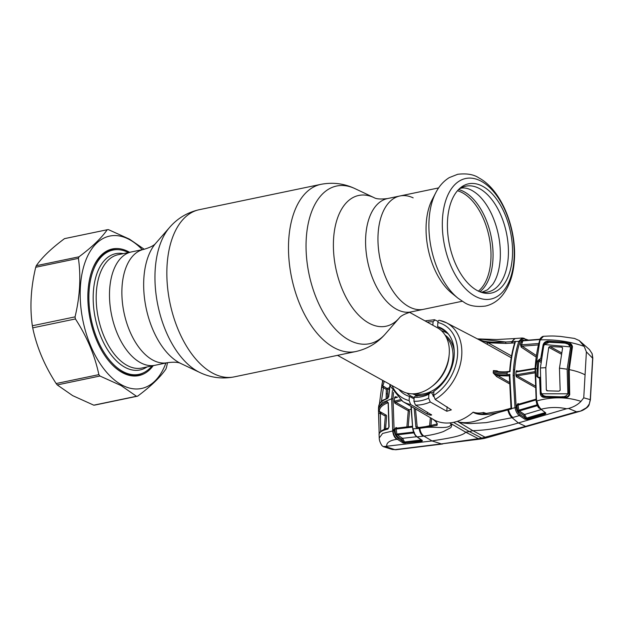 <?xml version="1.0" encoding="UTF-8"?>
<svg xmlns="http://www.w3.org/2000/svg" width="624" height="624" viewBox="0 0 624 624"><rect width="100%" height="100%" fill="white"/><g stroke="black" fill="none" stroke-linecap="round" stroke-linejoin="round"><path stroke-width="0.94" d="M167.482 362.684L141.796 368.035A57.884 32.354 78.2 0 1 126.875 365.29A57.884 32.354 78.2 0 1 96.478 305.191A57.884 32.354 78.2 0 1 118.17 254.701L131.477 251.924A57.884 32.354 -101.8 0 0 109.785 302.414A57.884 32.354 -101.8 0 0 140.182 362.513A57.884 32.354 -101.8 0 0 155.103 365.266A57.884 32.354 -101.8 0 1 140.182 362.513A57.884 32.354 -101.8 0 1 109.785 302.414A57.884 32.354 -101.8 0 1 131.477 251.924L143.855 249.35A57.884 32.354 78.2 0 0 122.164 299.832A57.884 32.354 78.2 0 0 152.56 359.931A57.884 32.354 78.2 0 0 167.482 362.684C174.049 361.858 178.558 362.162 180.999 363.589L199.969 372.567C210.834 377.731 222.214 379.174 234.125 376.896L355.766 351.546C367.598 348.878 377.458 343.005 385.351 333.934A80.535 45.006 78.2 0 1 348.746 339.885A80.535 45.006 78.2 0 1 306.15 240.786A80.535 45.006 78.2 0 1 355.072 188.674L374.049 197.644A66.799 37.331 78.2 0 0 333.473 240.864A66.799 37.331 78.2 0 0 368.8 323.06A66.799 37.331 78.2 0 0 399.157 318.123L385.351 333.934M408.65 306.563A57.884 32.354 78.2 0 0 423.563 309.317A57.884 32.354 -101.8 0 1 408.65 306.563A57.884 32.354 -101.8 0 1 378.253 246.464A57.884 32.354 -101.8 0 1 399.945 195.975A57.884 32.354 78.2 0 0 378.253 246.464A57.884 32.354 78.2 0 0 408.65 306.563M413.158 197.855A57.884 32.354 78.2 0 0 399.945 195.975L387.566 198.557A57.884 32.354 78.2 0 0 365.875 249.038A57.884 32.354 78.2 0 0 396.271 309.137A57.884 32.354 78.2 0 0 411.193 311.891L462.259 301.252M448.399 334.027A36.27 27.097 -61 0 0 441.55 330.798M337.522 355.345L402.246 391.225A36.27 27.097 -61 0 0 432.221 386.217A36.27 27.097 -61 0 0 449.28 353.356A36.27 27.097 -61 0 0 437.416 327.772L409.508 312.296M407.012 393.128A36.27 27.097 -61 0 0 414.141 397.511M433.118 396.123A36.27 27.097 -61 0 0 433.649 395.873M482.976 186.459A55.793 31.177 -101.8 0 1 512.546 252.899A55.793 31.177 -101.8 0 1 481.322 292.321A55.793 31.177 -101.8 0 1 476.978 290.394A55.793 31.177 -101.8 0 1 448.765 241.129A55.793 31.177 -101.8 0 1 459.677 188.479A55.793 31.177 -101.8 0 1 482.976 186.459M458.461 189.657A54.031 30.194 -101.8 0 1 479.778 188.744A54.031 30.194 -101.8 0 1 508.427 251.815A54.031 30.194 -101.8 0 1 479.739 291.728M457.798 298.046L451.682 293.093A57.884 32.354 -101.8 0 1 432.206 199.618L435.825 192.629A65.286 36.481 -101.8 0 0 457.798 298.046L464.186 302.39C469.318 305.908 476.408 307.125 485.472 306.064C492.235 304.496 497.921 300.846 502.531 295.129C509.293 286.447 513.201 275.223 514.262 261.456C517.07 229.141 501.579 189.992 478.975 177.957C473.85 174.447 466.752 173.222 457.696 174.291L449.311 177.598C443.672 181.069 439.171 186.077 435.825 192.629M152.006 365.914A63.476 35.474 -101.8 0 1 138.895 374.353A63.476 35.474 -101.8 0 1 122.538 371.335A63.476 35.474 -101.8 0 1 89.201 305.432A63.476 35.474 -101.8 0 1 112.991 250.068A63.476 35.474 -101.8 0 1 128.388 252.572M388.253 403.042L387.832 402.784C382.13 405.07 379.298 407.909 379.337 411.294L386.084 415.108A0.905 0.53 77.1 0 1 386.584 416.239L385.593 428.961M392.886 430.201L394.118 430.778M384.251 429.421L385.304 416.107L380.328 413.299L380.71 431.402M389.025 426.988L387.91 429.078C382.052 430.388 379.111 432.245 379.08 434.655L379.08 434.639A0.905 0.874 -1.4 0 0 379.08 434.655L379.244 437.978C379.22 440.177 380.117 442.712 381.935 445.591L383.245 446.612L386.74 446.23C386.357 442.681 389.719 440.388 396.809 439.343C394.462 437.642 393.097 434.842 392.714 430.958L382.621 433.43L379.244 437.978M388.307 403.346L389.111 426.793M379.088 434.71L379.08 434.639C378.417 432.221 384.095 428.618 388.409 428.22L388.409 428.22A0.905 0.679 77.6 0 0 387.91 429.078M387.832 402.784A0.905 0.663 68.6 0 1 387.192 401.723C381.35 404.095 378.448 407.004 378.487 410.467L379.158 433.828L378.69 413.462L380.328 413.299L379.337 411.294A0.905 0.842 -2.1 0 1 378.487 410.491A0.905 0.842 -2.1 0 0 378.487 410.491L378.511 407.862L382.278 402.667L391.693 398.744L392.722 430.942L392.816 429.663L394.111 429.523L394.274 430.778C394.82 434.249 396.131 436.753 398.198 438.29L403.728 442.12L403.322 443.056L397.309 439.28C395.008 437.572 393.565 434.788 392.98 430.927L394.274 430.778M387.192 401.723L388.385 402.979M379.954 412.285L381.599 414.016M384.415 429.359L384.727 423.953M386.74 446.23L432.026 440.942L441.371 443.89L394.898 449.639L392.278 449.498L383.245 446.612M392.285 449.498L396.248 449.709A9.071 5.702 -97.4 0 1 394.898 449.639L385.632 446.589M393.518 392.449L393.011 398.861L394.111 429.523M392.387 390.523L391.693 398.744L393.011 398.861M378.698 406.825C378.643 403.588 381.537 400.842 387.371 398.58L388.76 396.451L390.094 385.234M383.191 380.656L382.075 383.565L379.431 403.931M387.371 398.58A0.905 0.663 -110.8 0 1 387.746 398.003C383.666 400.608 381.904 398.635 378.721 406.068L378.511 407.862M386.295 391.693L386.186 398.642M385.265 414.64L385.187 416.036M382.707 380.39L382.559 380.983L382.691 380.383M388.682 396.887L388.76 396.451M387.434 398.12L387.621 389.532L389.368 388.924M388.112 398.011L387.465 398.252M395.21 401.864L394.352 401.396M389.54 387.652L387.083 388.502A0.905 0.507 -109 0 1 387.621 389.532M381.818 387.715A0.905 0.421 9.3 0 1 381.818 387.652A0.905 0.421 9.3 0 1 382.473 387.356A0.905 0.421 9.3 0 1 383.44 387.637L386.334 389.462A0.905 0.647 -56.9 0 1 387.083 388.502L382.832 385.827L384.306 381.28M381.358 401.599L383.44 387.637L382.832 385.827A0.905 0.811 -179.5 0 1 381.943 385.008L381.943 385.008A0.905 0.811 -179.5 0 1 381.95 384.891M386.334 389.462L386.131 398.666M382.559 380.983L379.415 403.954M386.482 393.518L387.535 394.298M418.064 427.643A0.905 0.569 83.4 0 0 417.409 428.563L413.072 428.774C413.681 432.541 415.046 435.24 417.183 436.878L423.907 436.082C431.465 435.068 437.97 433.555 443.43 431.543L449.92 428.126C452.111 427.159 451.511 424.687 451.714 424.039L465.699 432.175L478.343 438.664L441.371 443.89L480.238 439.078L478.343 438.664L481.736 438.103L484.037 438.477L480.238 439.078M416.746 428.399L415.88 426.988L414.141 408.205M411.263 406.505L412.745 428.883L410.943 406.318M415.49 409.001L417.175 426.816L415.88 426.988M417.175 426.816L418.751 427.51M429.569 425.942L430.357 417.752M392.075 385.585A42.003 31.379 -61 0 0 409.118 400.577L410.709 404.547A45.022 33.634 119 0 1 402.815 401.528L434.655 420.217C439.234 422.503 444.272 423.392 449.771 422.908A45.95 34.328 119 0 0 453.539 422.339A45.95 34.328 -61 0 0 457.337 421.333L472.859 430.685L485.168 437.245L487.664 437.533L483.943 438.5M483.662 413.923L484.006 413.907C479.427 414.398 475.8 413.829 473.132 412.199L473.132 412.199C468.32 416.387 463.055 419.437 457.337 421.333L459.248 422.152C474.989 424.928 488.413 414.968 501.829 411.583C493.943 413.72 479.848 416.723 473.132 412.199L473.187 412.168C476.198 413.221 479.653 413.33 483.553 412.495L486.829 413.626M509.254 383.713L496.649 376.592L493.225 372.949L509.254 382.34M498.319 371.522L496.985 370.835L493.358 370.601L497.671 371.475M439.405 320.299L446.464 322.787A45.022 33.634 119 0 1 461.308 359.33A45.022 33.634 119 0 1 435.17 399.454L433.657 395.468L433.898 391.295A37.853 28.283 -61 0 0 453.913 358.332A37.853 28.283 -61 0 0 442.322 328.692A37.853 28.283 -61 0 0 437.627 326.641L437.861 322.468C438.04 320.752 438.656 320.065 439.725 320.416A45.022 33.634 119 0 1 446.464 322.787L479.404 339.932L511.235 357.739M424.975 320.876L434.46 319.73L438.048 321.438M435.17 399.454L451.347 409.867L446.815 411.255L430.256 402.004A45.022 33.634 119 0 1 422.799 404.414A45.022 33.634 119 0 1 415.444 405.085L413.923 401.255L414.157 397.285A37.853 28.283 -61 0 0 428.875 394.22L428.649 398.182L430.256 402.004M437.627 326.641L446.488 331.898M414.157 397.285L415.802 395.593A35.201 26.302 -61 0 0 430.607 392.504L431.878 393.182L433.711 396.638M430.607 392.504L428.875 394.22M415.444 405.085L431.66 414.983M415.802 395.593L417.019 396.279M398.83 389.329A37.853 28.283 -61 0 0 405.631 394.898A37.853 28.283 -61 0 0 409.36 396.404L414.063 398.845M431.215 414.508C431.714 415.514 430.396 415.366 427.253 414.071L410.709 404.547M409.118 400.577L409.36 396.404M434.99 319.87L433.056 321.789A42.003 31.379 -61 0 0 427.245 322.132M432.853 325.244L433.056 321.789M496.985 370.835A0.905 0.671 -63 0 0 497.141 371.303M509.621 371.756L507.382 371.67M509.48 371.046L510.151 370.211L510.05 371.686L509.707 370.492A0.905 0.905 -139.2 0 1 508.973 371.335L510.05 371.686L507.226 372.146L507.14 373.48C501.813 374.15 497.203 373.581 493.303 371.771L493.358 370.601C497.281 372.302 501.907 372.817 507.226 372.146A0.905 0.452 -99.4 0 1 507.546 371.569A0.905 0.452 -99.4 0 1 507.733 371.615M510.151 370.211C510.947 359.783 512.717 350.228 515.463 341.554L518.833 341.344C516.048 349.947 514.262 359.385 513.466 369.673L513.146 375.305L515.011 407.534C515.697 411.278 517.148 413.962 519.355 415.584L512.062 417.706C510.089 416.091 508.677 413.501 507.827 409.937L501.829 411.583A0.905 0.39 75.7 0 1 502 410.678L508.022 409.04A0.905 0.437 74 0 0 507.827 409.937L511.54 408.845L510.526 408.33L511.579 408.798M544.588 412.784L545.017 412.675L544.666 413.275A0.905 0.452 73.5 0 0 545.111 414.047L527.171 419.414A0.905 0.452 73.2 0 1 526.734 418.657L544.666 413.275L544.588 412.784L526.625 418.057L526.734 418.657L525.509 418.252A0.905 0.585 117.6 0 1 524.846 419.195L524.675 419.102A0.905 0.64 123.4 0 0 525.416 418.142L523.879 415.475L518.513 411.926A0.905 0.64 123.4 0 1 519.254 410.974L524.62 414.515L526.625 418.057L525.509 418.252L520.096 414.625C518.092 413.166 516.797 410.748 516.196 407.378L514.332 375.43L514.66 369.845C515.44 359.642 517.218 350.282 519.979 341.749C520.923 339.199 522.413 338.278 524.456 338.988A0.905 0.694 -67.5 0 0 524.074 338.309L524.074 338.309A0.905 0.694 -67.5 0 0 523.809 338.27L522.233 337.997L518.833 341.344A0.905 0.53 -162 0 1 519.979 341.749M515.463 341.554L514.426 342.896L512.702 343.021A0.905 0.507 -94.5 0 1 512.429 341.593L505.838 341.991C498.085 342.319 484.138 342.919 477.36 338.871M514.792 343.387L515.463 341.422M511.547 355.969L488.108 342.818A0.905 0.585 -61.4 0 0 487.477 344.417M515.432 341.375L512.429 341.593A9.071 5.093 85.5 0 1 515.9 338.465L515.104 338.536L511.758 341.648A0.905 0.499 -94.4 0 0 512.023 343.075L506.048 343.434L488.108 342.818L478.257 339.323M515.104 338.528L496.868 339.534L477.407 338.894L505.838 341.991A0.905 0.46 -92.5 0 0 506.048 343.434M512.023 343.075L512.702 343.021M521.071 342.241L522.413 342.085M521.422 341.211L522.53 341.757M536.476 399.742L535.509 368.768L539.869 340.868L540.15 339.869L543.465 336.32M543.457 336.313C541.187 337.147 539.939 338.426 539.713 340.166A0.905 0.523 15.9 0 1 539.713 340.166A0.905 0.523 15.9 0 1 540.15 339.869C540.86 337.576 542.038 336.391 543.668 336.305M538.816 343.496L521.539 344.807L522.834 340.883L539.916 339.526M536.429 355.594L522.101 346.172L521.539 344.807A0.905 0.523 -163 0 1 520.385 344.409L521.219 347.162A0.905 0.647 122.6 0 1 522.101 346.172L538.473 344.916M521.219 347.162L536.219 357.092M522.834 340.883L523.31 340.595L522.834 340.883M524.144 340.493L522.67 339.877A0.905 0.694 -67.5 0 0 523.099 340.579L523.045 340.556M539.565 341.546L540.415 339.854C555.617 339.386 570.203 341.554 584.165 346.367L579.212 340.54L574.486 338.426L560.453 336.422C553.753 336.024 553.621 335.806 543.995 336.274L543.995 336.274M592.652 358.215L586.388 351.858L584.165 346.367M590.21 400.054L592.66 357.903L592.051 353.566L589.423 349.541L579.212 340.54M586.646 407.644L580.445 411.154L576.545 411.778L525.634 426.332L527.093 426.403L580.445 411.154C585.889 408.954 588.822 406.661 589.243 404.274L590.249 399.641L583.744 397.831L586.388 351.858M525.634 426.332L481.736 438.103L469.334 431.551L472.859 430.685C488.249 430.123 503.42 427.541 518.365 422.947L525.634 426.332M568.558 408.463L566.576 408.751C557.825 406.942 549.393 407.098 541.289 409.227C539.183 407.48 537.724 404.703 536.897 400.897C552.318 396.669 567.013 396.817 580.991 401.357C577.894 404.617 573.745 406.981 568.558 408.463L576.545 411.778C582.208 411.466 586.404 408.915 589.142 404.126M589.423 349.541L592.145 353.683L592.8 358.059L590.39 399.859L589.243 404.274M571.061 345.283L570.344 345.337M540.93 362.365L538.769 361.202L539.846 360.36L539.534 359.128L540.649 359.011L543.114 344.791C543.847 342.623 545.454 341.398 547.942 341.102L548.059 342.014C545.906 342.225 544.502 343.231 543.824 345.025L541.85 355.579M544.042 345.142L543.114 344.791M547.942 341.102L567.099 342.303L566.912 343.145L548.48 342.256M540.649 359.011L541.328 359.151M571.771 346.679L569.603 344.113L566.912 343.145M567.099 342.303C570.04 342.662 571.834 344.12 572.473 346.671L571.646 346.811C571.607 345.844 570.929 344.947 569.603 344.113M572.473 346.671L569.236 369.564L568.394 369.782L569.228 369.619C575.624 370.882 580.905 372.637 585.062 374.845M571.646 346.811L568.409 369.751M569.236 369.564L569.712 394.618C568.784 397.004 566.849 397.956 563.917 397.496L544.697 397.394C542.225 397.418 540.758 396.193 540.298 393.713L539.565 377.746L538.457 377.863L536.749 376.319L537.631 360.984L539.534 359.128M535.22 369.221L535.509 368.768L538.122 368.69L537.888 376.405L536.749 376.319M538.122 368.69L538.769 361.202L537.631 360.984M539.768 377.738L538.356 377.138L538.457 377.863M540.29 377.465L539.378 377.2M541.156 360.508L539.846 360.36L541.094 361.031M580.991 401.357L583.744 397.831M569.712 394.618L568.994 394.859L569.712 394.618M563.917 397.496L563.807 397.059L563.917 397.496M544.697 397.394L544.822 396.864L563.807 397.067M540.298 393.713L541.016 393.682L542.911 396.482L544.596 396.911M541.796 394.111L541.016 393.682L540.283 377.801L539.565 377.746M545.267 413.096L545.75 412.963M453.539 422.339L469.334 431.551L465.699 432.175C462.314 436.582 444.483 438.773 432.026 440.942L423.907 436.082C421.691 434.522 420.326 431.925 419.812 428.282L417.409 428.563M451.019 423.868L449.771 422.908L451.019 423.868C450.536 430.03 434.632 426.176 425.077 427.58L419.812 428.282A0.905 0.569 83 0 1 420.264 427.331L425.545 426.605A0.905 0.608 81.3 0 0 425.077 427.58L437.057 425.303A0.905 0.78 68.7 0 1 437.182 424.102M483.6 413.899A0.905 0.632 108.7 0 1 483.553 412.495M507.866 409.172L508.903 408.876A0.905 0.445 73.6 0 0 508.7 408.845A0.905 0.445 73.6 0 0 508.505 409.742A9.071 4.454 -106.4 0 0 512.881 417.472M508.7 408.845L510.526 408.33M566.576 408.751L518.365 422.947L512.062 417.706L486.158 422.635L472.165 423.485C467.922 423.86 461.347 422.643 459.225 422.471L459.248 422.152M536.344 401.162L539.526 408.182L545.47 412.706L545.891 413.338L545.111 414.047M541.289 409.227L540.79 409.375M540.064 408.72L539.526 408.182M545.891 413.338A0.905 0.803 1.1 0 1 545.017 412.675L544.744 412.058M523.879 415.475A0.905 0.64 123.4 0 1 524.62 414.515L541.094 409.594M527.171 419.414L524.846 419.195M537.685 405.584L519.254 410.974L518.833 410.186L537.303 404.765M536.656 399.742L518.06 405.163L518.833 410.186M518.513 411.926L517.655 410.366L516.875 405.296L518.06 405.163L518.489 404.251L535.961 399.181M516.875 405.296L517.967 403.572A0.905 0.686 -66.5 0 0 518.419 404.274M517.967 403.572L519.106 404.071M516.079 371.764L516.922 371.896A0.905 0.445 -99.4 0 1 517.234 371.319L517.234 371.319A0.905 0.445 -99.4 0 1 517.421 371.366L516.672 370.64L516.079 371.764L515.884 375.11L516.766 374.681A0.905 0.445 80.7 0 0 517.171 375.812L516.313 376.771L515.884 375.11M517.421 371.366L516.672 370.64L517.819 371.225M534.893 372.863L517.171 375.812L534.94 385.843M522.67 339.877L521.687 340.454L520.385 344.409M524.675 419.102L519.355 415.584A0.905 0.64 123.4 0 0 520.096 414.625M507.14 373.48L507.07 374.813L509.894 374.353L509.379 376.1L509.831 375.843L511.594 408.58L516.196 407.378M493.303 371.771L493.225 372.949C497.133 374.876 501.751 375.5 507.07 374.813A0.905 0.452 80.2 0 0 507.484 375.944L508.739 375.734L509.48 376.459M511.579 408.767L510.986 407.503L509.379 376.093A0.905 0.632 179.4 0 1 509.379 376.077L509.379 376.054M519.106 411.037L517.655 410.35M509.379 376.069A0.905 0.632 179.4 0 0 508.732 375.469L509.894 374.353L509.831 375.843M496.649 376.592A0.905 0.663 119.5 0 1 497.429 375.656L507.484 375.944M432.58 419.047C435.88 420.748 437.369 422.83 437.057 425.303M419.461 427.479L420.459 427.362A0.905 0.569 83 0 0 420.264 427.331M419.827 427.44A0.905 0.562 83.4 0 0 419.18 428.36A9.071 5.624 -96.6 0 0 423.15 436.168M422.245 440.45L417.183 436.878A0.905 0.663 -54.9 0 1 416.824 436.792L421.886 440.357A0.905 0.663 -54.8 0 0 422.245 440.45L421.98 441.332L403.322 443.056M421.489 439.967L404.524 441.979L404.609 442.463L421.598 440.567L421.489 439.967M402.223 442.564A0.905 0.64 123.8 0 0 403.112 441.574L401.677 439.312L396.451 435.825A0.905 0.64 123.7 0 1 397.34 434.834L402.566 438.321L404.524 441.979L403.728 442.12L404.609 442.463A0.905 0.554 83.4 0 0 404.999 443.251M401.677 439.312A0.905 0.64 123.7 0 1 402.566 438.321L416.723 436.722M421.598 440.567A0.905 0.554 83.7 0 0 421.98 441.332M421.925 440.38A0.905 0.718 -49.1 0 0 422.386 440.552M396.451 435.825L395.593 434.218L396.88 434.031L397.34 434.834L414.515 432.799M395.593 434.218L394.891 429.156L396.185 429.023L396.88 434.031L414.094 432.019M412.495 427.081L396.185 429.023L396.458 428.165L412.394 426.247M394.329 401.427L394.992 401.053A0.905 0.554 75.9 0 0 395.515 402.16L394.836 403.221L394.329 401.427L394.532 397.816L395.179 397.855A0.905 0.554 -104.1 0 1 395.538 397.27L396.997 396.903M395.795 397.301L395.21 396.661L394.532 397.816M401.443 400.663L395.515 402.16L409.048 409.796L411.013 409.328M406.879 426.91L408.26 410.795A0.905 0.663 119.4 0 1 409.048 409.796M394.891 429.156L395.983 427.487L397.301 428.064M394.836 403.221L408.26 410.795L409.547 410.927L408.197 426.754M396.809 439.343L397.309 439.28A0.905 0.64 123.7 0 0 398.198 438.29M431.597 418.486L430.903 425.685M561.538 347.116L549.892 346.515L548.753 347.326L545.844 367.676L546.296 389.945L547.334 390.85L558.995 391.139L560.149 390.367L559.463 368.16L562.591 348.005L561.538 347.116L562.505 347.607M571.405 348.301L570.461 347.779L567.146 369.205L559.463 368.16M570.461 347.779L570.453 346.905L568.136 344.113L565.024 343.13L549.416 342.163L544.44 344.518L570.453 346.905M544.44 344.518L543.668 346.141L540.47 367.364M545.844 367.676L540.439 367.973L540.407 368.581L540.439 367.973M546.991 396.692L543.566 395.71L541.593 393.783L541.024 391.919L540.407 368.581M546.429 396.38L562.31 396.872M541.593 393.783L567.754 393.806C566.553 396.037 564.619 396.989 561.935 396.669M568.831 393.409L567.863 392.87L567.754 393.806M567.863 392.87L567.146 369.205M546.772 390.694L547.334 390.85M165.906 363.012A77.836 43.501 -101.8 0 1 121.438 384.774A77.836 43.501 -101.8 0 1 80.363 287.196A77.836 43.501 -101.8 0 1 129.8 239.78A77.836 43.501 -101.8 0 1 142.28 249.678M167.528 362.677L166.444 367.528A84.638 47.299 -101.8 0 1 165.875 369.08C160.267 377.27 150.86 386.295 137.654 396.146A84.638 47.299 -101.8 0 1 136.477 396.271L121.048 385.554L99.949 376.022A84.638 47.299 -101.8 0 1 98.857 374.642C94.84 355.399 87.025 336.827 75.418 318.95A84.638 47.299 -101.8 0 1 75.052 316.875C79.927 296.587 81.05 277.087 78.421 258.359A84.638 47.299 -101.8 0 1 78.998 256.799C92.102 247.049 101.509 238.025 107.211 229.741A84.638 47.299 -101.8 0 1 108.389 229.616L129.488 239.148L144.23 249.265M153.231 365.656A64.685 36.153 -101.8 0 1 122.148 372.528A64.685 36.153 -101.8 0 1 111.524 364.034A64.685 36.153 -101.8 0 1 92.017 270.465A64.685 36.153 -101.8 0 1 129.098 252.026A64.685 36.153 -101.8 0 1 129.605 252.314M118.03 249.67A63.781 35.646 78.2 0 0 111.875 249.99A63.781 35.646 78.2 0 0 91.884 270.839M111.251 363.745A63.781 35.646 78.2 0 0 121.462 371.842A63.781 35.646 78.2 0 0 137.896 374.876A63.781 35.646 78.2 0 0 143.668 372.715M111.158 250.45A63.781 35.646 78.2 0 0 109.808 250.536M137.654 396.146L94.949 405.046A84.638 47.299 -101.8 0 1 93.772 405.171L136.477 396.271M99.949 376.022L57.244 384.922L72.673 395.639L93.772 405.171M107.211 229.741L64.514 238.641C51.402 248.399 41.995 257.416 36.293 265.699L78.998 256.799M78.421 258.359L35.724 267.259A84.638 47.299 -101.8 0 1 36.293 265.699M35.724 267.259C30.841 287.547 29.718 307.055 32.347 325.775L75.052 316.875M75.418 318.95L32.713 327.85A84.638 47.299 -101.8 0 1 32.347 325.775M32.713 327.85C36.73 347.092 44.546 365.664 56.152 383.542L98.857 374.642M57.244 384.922A84.638 47.299 -101.8 0 1 56.152 383.542M135.79 375.196A63.781 35.646 78.2 0 0 137.062 374.735M143.855 249.35C150.212 247.478 154.222 245.404 155.891 243.118A66.799 37.331 78.2 0 0 145.79 306.392A66.799 37.331 78.2 0 0 179.072 362.606A66.799 37.331 78.2 0 0 180.999 363.589M155.891 243.118L169.697 227.308A80.535 45.006 78.2 0 0 157.529 303.599A80.535 45.006 78.2 0 0 197.652 371.374A80.535 45.006 78.2 0 0 199.969 372.567M169.697 227.308C177.59 218.236 187.45 212.363 199.282 209.695A85.394 47.72 78.2 0 0 167.279 284.177A85.394 47.72 78.2 0 0 212.113 372.832A85.394 47.72 78.2 0 0 234.125 376.896M199.282 209.695L320.923 184.345A85.394 47.72 78.2 0 0 288.92 258.827A85.394 47.72 78.2 0 0 333.762 347.482A85.394 47.72 78.2 0 0 355.766 351.546M454.249 351.055A33.657 25.147 -61 0 0 445.091 335.119M412.542 393.838A33.657 25.147 -61 0 0 421.801 395.413M431.675 392.808A33.657 25.147 -61 0 0 433.875 391.669M415.1 393.713A32.947 24.617 -61 0 0 452.962 357.458A32.947 24.617 -61 0 0 446.339 337.35M432.175 386.256A32.947 24.617 -61 0 0 449.069 355.781M457.478 190.749A53.352 29.819 -101.8 0 1 462.719 192.925A53.352 29.819 -101.8 0 1 489.856 240.958A53.352 29.819 -101.8 0 1 478.397 291.127M458.585 189.563A54.085 30.225 -101.8 0 1 464.389 191.903A54.085 30.225 -101.8 0 1 491.962 241.004A54.085 30.225 -101.8 0 1 479.887 291.759M481.58 181.436A61.565 34.406 -101.8 0 1 514.067 258.625A61.565 34.406 -101.8 0 1 474.965 296.127A61.565 34.406 -101.8 0 1 442.471 218.938A61.565 34.406 -101.8 0 1 481.58 181.436M146.952 366.967A59.397 33.197 -101.8 0 1 124.667 367.138A59.397 33.197 -101.8 0 1 93.179 298.943A59.397 33.197 -101.8 0 1 123.334 253.625M412.901 428.906L412.745 428.883C413.478 432.736 414.835 435.373 416.824 436.792M433.657 395.468A42.003 31.379 -61 0 0 457.587 354.416A42.003 31.379 -61 0 0 437.861 322.468M446.815 411.255L447.073 406.77M413.923 401.255A42.003 31.379 -61 0 0 428.649 398.182M427.253 414.071L427.362 412.207M514.66 369.845L513.466 369.673M524.456 338.988L527.459 340.228M502.172 410.709A0.905 0.39 75.7 0 0 502 410.678L483.327 413.915M516.922 371.896L535.072 368.862M535.002 387.317L516.313 376.771M516.766 374.681L534.932 371.654M514.332 375.43L513.146 375.305M425.771 426.637A0.905 0.608 81.3 0 0 425.545 426.605L437.362 424M395.179 397.855L397.387 397.301M396.123 397.121L395.21 396.661M394.992 401.053L400.163 399.742M548.753 347.326L561.444 354.214M546.296 389.945L547.771 390.842M561.67 352.895L549.923 346.515M374.049 197.644C376.342 199.064 380.851 199.368 387.566 198.557M399.157 318.123C400.702 315.908 404.711 313.833 411.193 311.891M320.923 184.345C332.834 182.068 344.214 183.511 355.072 188.674M438.633 187.91L399.945 195.975M138.895 374.353L134.441 375.281M112.991 250.068L108.537 250.996M460.442 188.308L460.567 188.284C465.878 187.044 471.845 189.345 478.468 195.179C483.475 199.852 487.874 206.201 491.665 214.227C498.085 228.454 500.947 243.235 500.245 258.57C499.504 269.584 496.993 278.195 492.718 284.411L487.539 289.786L482.087 292.172M388.401 428.22L388.869 426.917L388.144 403.174M389.969 384.836L388.526 396.669M389.805 384.329L390.484 386.326L402.815 401.528M507.546 371.569C506.852 372.037 498.826 371.99 496.657 371.202M528.512 340.142L522.233 337.997L515.9 338.465M509.707 370.477C510.471 360.407 512.156 351.14 514.761 342.677M539.705 340.166L539.432 341.164C537.209 348.995 535.751 358.285 535.064 369.018L536.188 401.123C536.819 404.656 537.755 406.973 538.972 408.08M523.146 340.571L540.041 339.214M527.093 426.403L487.633 437.541M539.51 377.754L538.606 377.27M542.911 396.482L563.854 397.028C566.592 397.293 568.269 396.544 568.877 394.781L568.394 369.782M517 371.296L535.103 368.332M437.369 423.992L437.174 424.156C437.307 423.134 435.958 421.543 433.134 419.39L433.204 419.429M417.877 427.612L419.64 427.409M396.248 449.709L442.736 443.976M571.514 345.985L568.136 344.113M545.548 396.802L543.566 395.71"/></g></svg>
